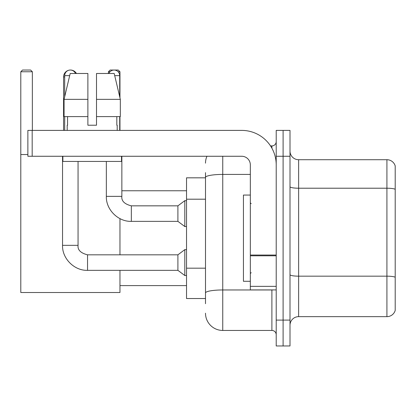 <?xml version="1.0" encoding="UTF-8"?>
<svg xmlns="http://www.w3.org/2000/svg" width="416" height="416" viewBox="0 0 416 416"><rect width="100%" height="100%" fill="white"/><g stroke="black" fill="none" stroke-linecap="round" stroke-linejoin="round"><path stroke-width="0.62" d="M205.499 194.022L205.499 172.645L205.499 177.819L186.529 177.819L186.529 298.537L205.499 298.537M205.499 303.711L205.499 172.645M222.747 156.265L222.747 330.444L271.892 330.444A4.311 4.311 0 0 1 276.208 334.755A4.311 4.311 0 0 0 271.892 330.444L271.892 289.916M276.208 320.096L276.208 345.966L283.104 345.966L283.104 320.096L283.104 345.966L290.004 345.966L290.004 320.096L283.104 320.096L283.104 156.265L283.104 320.096L276.208 320.096L276.208 156.265L283.104 156.265L283.104 130.395L283.104 156.265L290.004 156.265L290.004 320.096M290.004 156.265L290.004 130.395L276.208 130.395L276.208 156.265M270.52 145.917L271.892 145.917A4.311 4.311 0 0 0 276.208 141.606M205.499 295.953L205.499 273.354M205.499 163.16A17.243 17.243 0 0 1 206.939 156.265M222.747 330.444A17.243 17.243 0 0 1 205.499 313.196M290.004 325.27A8.622 8.622 0 0 1 298.626 316.649L386.922 316.649L386.922 159.713L298.626 159.713A8.622 8.622 0 0 1 290.004 151.091A8.622 8.622 0 0 0 298.626 159.713L298.626 316.649M395.2 165.922A8.622 8.622 0 0 0 386.922 159.713A8.622 8.622 0 0 1 395.2 165.922L395.2 310.44A8.622 8.622 0 0 1 386.922 316.649M96.507 125.221L87.885 125.221L96.507 125.221L87.885 125.221L96.507 125.221L96.507 73.486L114.197 73.486L120.323 99.351L120.323 116.6L96.507 116.6M110.053 71.76L108.41 71.76L110.131 70.034L118.238 70.034L119.964 71.76L119.964 97.822L120.323 99.351L96.507 99.351M63.57 130.395L63.57 76.934A6.9 6.9 0 0 1 68.749 70.252M70.377 70.039A6.9 6.9 0 0 1 70.465 70.034A6.9 6.9 0 0 1 76.44 73.486M119.964 270.343L119.964 292.505L20.8 292.505L20.8 71.76L22.526 70.034L30.628 70.034L32.354 71.76L20.8 71.76M32.354 130.395L32.354 71.76M20.8 154.539L27.872 154.539M119.964 254.821L119.964 218.624M119.964 116.6L119.964 130.395M119.964 71.76L118.144 71.76M108.41 71.76L108.41 73.486M64.688 96.725L64.688 75.639A5.606 5.606 0 0 1 75.468 73.486M87.542 254.821L177.908 254.821L177.908 270.343L87.542 270.343L87.542 254.821C80.694 253.1 77.532 249.938 78.057 245.336L78.057 161.439M177.908 254.821L184.803 249.647L184.803 275.517L186.529 275.517M78.057 245.336L62.535 245.336L62.535 156.265M64.688 116.6L64.688 130.395M108.924 73.486A5.606 5.606 0 0 1 119.704 75.639L119.704 96.725M131.342 221.364C118.144 221.837 105.867 209.56 106.34 196.357L121.857 196.357C121.337 200.959 124.498 204.121 131.342 205.842L177.908 205.842L177.908 221.364L131.342 221.364L131.342 205.858M177.908 205.842L184.803 200.673L184.803 226.538L186.529 226.538M119.704 116.6L119.704 130.395M276.208 289.916L250.338 289.916L250.338 255.05L276.208 255.05L276.208 164.887A34.492 34.492 0 0 0 241.717 130.395L32.183 130.395L32.183 156.265L241.717 156.265A8.622 8.622 0 0 1 250.338 164.887L250.338 255.05M32.183 156.265L27.872 156.265L27.872 130.395L32.183 130.395M87.885 99.351L87.885 116.6L87.885 99.351L64.069 99.351L70.195 73.486L87.885 73.486L87.885 125.221M67.189 125.221L67.564 125.221L67.189 125.221L67.189 130.395M117.203 125.221L116.828 125.221L117.203 125.221L117.203 130.395M116.828 116.6L116.828 125.221M67.564 125.221L67.564 116.6M62.878 156.265L62.878 161.439L121.514 161.439L121.514 156.265M87.885 116.6L64.069 116.6L64.069 99.351L70.195 73.486M120.323 116.6L120.323 99.351L114.197 73.486M250.338 195.068L243.438 195.068L243.438 281.294L250.338 281.294M205.499 199.196L186.529 199.196M205.499 268.18L186.529 268.18M273.39 289.916A4.311 0.749 0 0 1 271.892 289.962L222.747 289.962A17.243 2.995 180 0 0 205.499 292.958M205.499 177.414A17.243 2.995 180 0 1 222.747 174.418L250.338 174.418M271.892 148.19L271.892 145.917M395.2 189.29A8.622 1.498 180 0 0 386.922 188.214L298.626 188.214A8.622 1.498 -0 0 1 290.004 186.716M395.2 277.243A8.622 1.498 180 0 0 386.922 276.167L298.626 276.167A8.622 1.498 0 0 1 290.004 274.669M64.688 76.934L63.57 76.934M64.688 75.639L69.685 75.639M114.712 75.639L119.704 75.639M276.208 255.798L250.338 255.798M250.338 286.354L276.208 286.354M119.964 285.605L186.529 285.605M121.857 190.757L186.529 190.757M62.535 245.336C62.062 258.539 74.339 270.816 87.542 270.343M177.908 270.343L184.803 275.517M184.803 249.647L186.529 249.647M121.857 196.357L121.857 156.265M177.908 221.364L184.803 226.538M106.34 196.357L106.34 161.439M184.803 200.673L186.529 200.673M251.202 203.689L250.338 202.826M251.202 272.672L250.338 273.53"/></g></svg>
